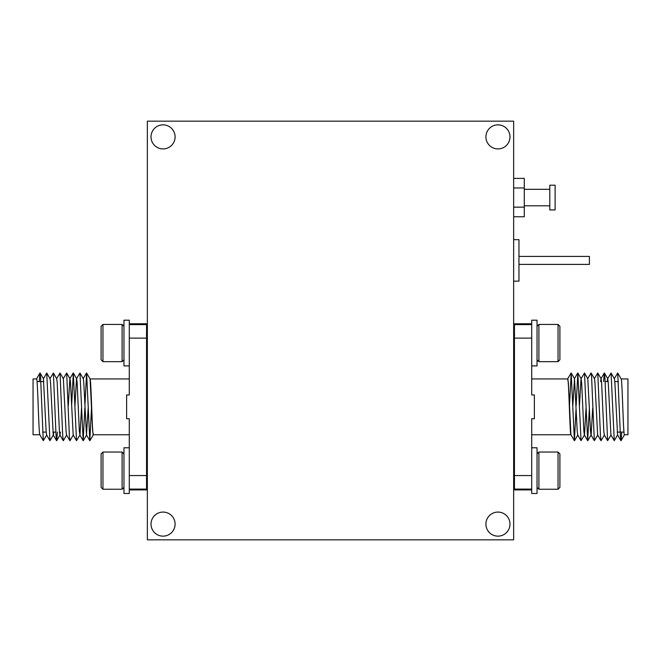 <?xml version="1.0" encoding="UTF-8"?>
<svg xmlns="http://www.w3.org/2000/svg" width="661" height="661" viewBox="0 0 661 661"><rect width="100%" height="100%" fill="white"/><g stroke="black" fill="none" stroke-linecap="round" stroke-linejoin="round"><path stroke-width="0.99" d="M163.052 512.077A12.038 12.038 0 0 0 151.014 524.115A12.038 12.038 0 0 0 163.052 536.145A12.038 12.038 0 0 0 175.091 524.115A12.038 12.038 0 0 0 163.052 512.077M497.948 512.077A12.038 12.038 0 0 0 485.909 524.115A12.038 12.038 0 0 0 497.948 536.145A12.038 12.038 0 0 0 509.986 524.115A12.038 12.038 0 0 0 497.948 512.077M497.948 124.855A12.038 12.038 0 0 0 485.909 136.885A12.038 12.038 0 0 0 497.948 148.923A12.038 12.038 0 0 0 509.986 136.885A12.038 12.038 0 0 0 497.948 124.855M163.052 124.855A12.038 12.038 0 0 0 151.014 136.885A12.038 12.038 0 0 0 163.052 148.923A12.038 12.038 0 0 0 175.091 136.885A12.038 12.038 0 0 0 163.052 124.855M513.647 474.317L514.489 478.985M513.647 467.856L514.44 476.11M531.725 434.756L570.964 434.756C569.889 436.5 568.782 377.191 567.675 378.935L531.725 378.935M531.725 447.778L537.038 447.778L537.038 493.494L531.725 493.494L531.725 418.735L534.377 418.735L534.377 394.956L531.725 394.956L531.725 338.118L514.44 338.118L514.44 489.082L531.725 489.082M621.109 378.935C622.216 377.191 623.315 436.5 624.43 434.756L627.95 434.756L627.95 378.935L621.142 378.935M531.725 489.917L514.44 489.917L514.44 489.082M513.647 426.783L514.44 426.783M513.647 386.908L514.44 386.908M605.121 381.587L608.17 381.587M614.813 381.587L618.415 381.587M617.159 432.096L623.802 432.096M558.041 489.247L558.041 452.033L538.897 452.033L538.897 489.247L558.041 489.247L559.9 487.388L559.9 453.892L558.041 452.033M537.038 487.388L538.897 489.247M537.038 453.892L538.897 452.033M558.041 361.658L558.041 324.435L559.9 326.303L559.9 359.791L558.041 361.658L538.897 361.658L537.038 359.791M558.041 324.435L538.897 324.435L538.897 361.658M537.038 326.303L538.897 324.435M518.959 264.392L589.405 264.392L589.405 256.418L518.959 256.418M513.647 281.14L518.959 281.14L518.959 239.67L513.647 239.67M524.28 205.802L549.795 205.802M524.28 189.319L549.795 189.319M549.795 185.204L549.795 209.925L555.116 209.925L555.116 185.204L549.795 185.204M102.959 452.033L102.959 489.247L101.1 487.388L101.1 453.892L102.959 452.033L122.103 452.033L123.962 453.892M102.959 489.247L122.103 489.247L122.103 452.033M123.962 487.388L122.103 489.247M147.353 339.374L146.511 334.697M146.511 354.478L147.353 348.074L146.56 337.573M102.959 324.435L102.959 361.658L122.103 361.658L122.103 324.435L102.959 324.435L101.1 326.303L101.1 359.791L102.959 361.658M123.962 326.303L122.103 324.435M123.962 359.791L122.103 361.658M55.879 432.096L52.83 432.096M46.187 432.096L42.585 432.096M43.841 381.587L37.198 381.587M147.353 386.908L146.56 386.908M147.353 426.783L146.56 426.783M129.275 323.774L146.56 323.774L146.56 324.609L129.275 324.609M39.891 434.756C38.784 436.5 37.685 377.191 36.57 378.935L33.05 378.935L33.05 434.756L39.858 434.756M129.275 378.935L90.036 378.935C91.111 377.191 92.218 436.5 93.325 434.756L129.275 434.756M129.275 365.905L123.962 365.905L123.962 320.197L129.275 320.197L129.275 394.956L126.623 394.956L126.623 418.735L129.275 418.735L129.275 493.494L123.962 493.494L123.962 447.778L129.275 447.778M129.275 489.917L146.56 489.917L146.56 324.609M146.56 489.082L129.275 489.082M129.275 475.573L146.56 475.573M146.56 338.118L129.275 338.118M39.263 381.587L39.966 373.002L40.585 377.489L43.287 440.689L46.749 434.921M40.09 373.002L43.428 378.77L46.733 373.002L49.93 440.689L53.392 434.921L53.805 432.096M49.922 378.77L53.384 373.002L56.086 436.202L56.706 440.689L57.408 432.096M56.565 378.77L60.027 373.002L62.737 436.202L63.349 440.689L66.687 434.921M63.208 378.77L66.67 373.002L69.38 436.202L69.992 440.689L73.33 434.921M71.636 405.515L73.321 373.002L76.519 440.689L79.973 434.921L81.518 408.176M74.966 405.515L76.502 378.77L79.964 373.002L83.162 440.689L84.848 408.176M84.922 405.515L86.608 373.002L89.805 440.689L91.491 408.176M43.428 378.77L46.121 431.212L46.601 434.921L49.93 440.689M46.733 373.002L50.071 378.77L50.55 382.471L53.244 434.921L56.582 440.689M53.384 373.002L56.714 378.77L57.193 382.471L59.407 431.212L59.887 434.921L60.457 432.096M60.027 373.002L63.365 378.77L66.059 431.212L66.538 434.921L69.868 440.689M68.314 405.515L69.859 378.77L73.189 373.002M66.67 373.002L70.008 378.77L70.487 382.471L73.181 434.921L76.519 440.689M73.321 373.002L76.651 378.77L77.13 382.471L79.345 431.212L79.973 434.921M79.964 373.002L83.303 378.77L83.782 382.471L86.475 434.921L88.161 408.176M147.353 353.106L146.56 354.453M147.353 465.617L146.511 459.213M147.353 460.585L146.56 459.23M147.353 474.458L146.56 463.146M513.647 216.75L524.28 216.75L524.28 207.157L513.647 207.157M513.647 178.379L524.28 178.379L524.28 207.157M513.647 187.972L524.28 187.972M531.725 338.118L531.725 320.197L537.038 320.197L537.038 365.905L531.725 365.905M531.725 323.774L514.44 323.774L514.44 338.118M514.44 324.609L531.725 324.609M514.44 475.573L531.725 475.573M621.737 432.096L621.034 440.689L620.415 436.202L617.713 373.002L614.251 378.77M620.91 440.689L617.572 434.921L614.267 440.689L611.07 373.002L607.608 378.77L607.195 381.587M611.078 434.921L607.616 440.689L604.914 377.489L604.294 373.002L603.592 381.587M604.435 434.921L601.097 440.689L600.485 436.202L597.775 373.002L594.313 378.77M597.792 434.921L594.33 440.689L591.62 377.489L591.008 373.002L587.67 378.77M589.364 408.176L587.679 440.689L584.481 373.002L581.027 378.77L579.482 405.515M586.034 408.176L584.498 434.921L581.036 440.689L577.838 373.002L576.152 405.515M576.078 408.176L574.392 440.689L571.195 373.002L569.509 405.515M617.572 434.921L614.879 382.471L614.4 378.77L611.07 373.002M614.267 440.689L610.929 434.921L608.236 382.471L607.756 378.77L604.418 373.002M607.616 440.689L604.286 434.921L603.807 431.212L601.593 382.471L601.113 378.77L600.543 381.587M600.973 440.689L597.635 434.921L594.941 382.471L594.462 378.77L591.132 373.002M592.686 408.176L591.141 434.921L587.811 440.689M594.33 440.689L590.992 434.921L590.513 431.212L587.819 378.77L584.481 373.002M587.679 440.689L584.349 434.921L583.87 431.212L581.655 382.471L581.027 378.77M581.036 440.689L577.697 434.921L577.218 431.212L574.525 378.77L572.839 405.515M513.647 348.074L514.489 354.478M513.647 353.106L514.44 354.453M513.647 339.225L514.44 350.537M513.647 465.617L514.489 459.213M513.647 460.585L514.44 459.23M147.353 539.839L513.647 539.839L513.647 121.161L147.353 121.161L147.353 539.839M90.078 379.001L92.639 431.212L93.399 434.69M570.922 434.69L568.361 382.471L567.601 379.001M56.706 440.689L60.044 434.921M83.286 440.689L86.624 434.921M86.608 373.002L89.946 378.77M89.929 440.689L93.267 434.921M59.887 434.921L63.225 440.689M79.824 434.921L83.162 440.689M83.146 378.77L86.484 373.002M86.475 434.921L89.805 440.689M36.495 379.001L39.966 373.002M39.817 434.69L43.287 440.689M146.378 334.805L147.353 333.144M146.378 478.878L147.353 480.547M604.294 373.002L600.956 378.77M577.714 373.002L574.376 378.77M574.392 440.689L571.054 434.921M571.071 373.002L567.733 378.77M601.113 378.77L597.775 373.002M581.176 378.77L577.838 373.002M577.854 434.921L574.516 440.689M574.525 378.77L571.195 373.002M624.505 434.69L621.034 440.689M621.183 379.001L617.713 373.002M514.622 334.805L513.647 333.144M514.622 478.878L513.647 480.547"/></g></svg>
